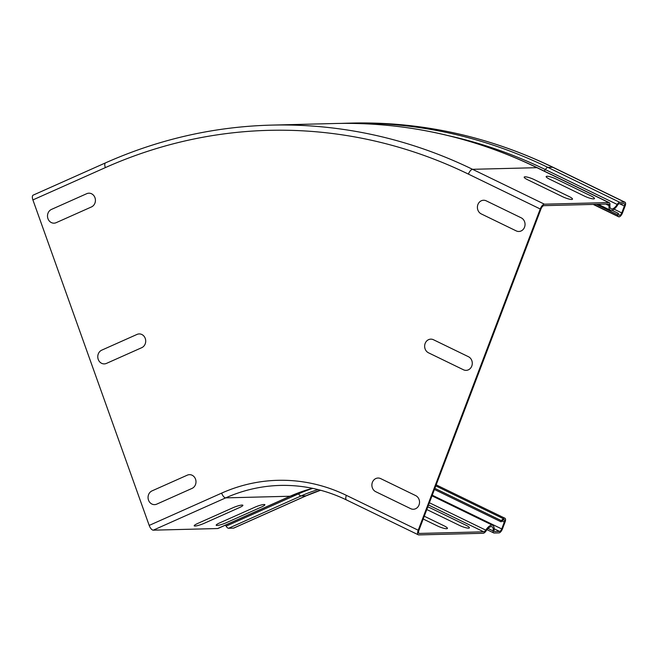 <?xml version="1.0" encoding="UTF-8"?>
<svg xmlns="http://www.w3.org/2000/svg" width="658" height="658" viewBox="0 0 658 658"><rect width="100%" height="100%" fill="white"/><g stroke="black" fill="none" stroke-linecap="round" stroke-linejoin="round"><path stroke-width="0.99" d="M423.201 519.014L437.512 525.964A7.123 1.357 20.8 0 0 446.593 528.711A7.123 1.357 20.8 0 0 444.018 525.8L424.27 516.209M426.803 509.539L459.481 525.405A7.123 1.357 20.8 0 0 468.57 528.152A7.123 1.357 20.8 0 0 465.996 525.24L431.015 508.264A7.123 1.357 20.8 0 0 427.799 506.907M468.438 356.71L433.457 339.734A7.123 6.333 -91.4 0 0 425.15 343.435A7.123 6.333 -91.4 0 0 428.498 352.803L463.471 369.78A7.123 6.333 -91.4 0 0 471.778 366.078A7.123 6.333 -91.4 0 0 468.438 356.71M569.096 196.536L534.123 179.56A7.123 1.357 20.8 0 0 525.035 176.813A7.123 1.357 20.8 0 0 527.609 179.724L562.582 196.701A7.123 1.357 20.8 0 0 571.67 199.448A7.123 1.357 20.8 0 0 569.096 196.536M591.065 195.985L556.092 179.001A7.123 1.357 20.8 0 0 547.004 176.254A7.123 1.357 20.8 0 0 549.578 179.165L584.559 196.15A7.123 1.357 20.8 0 0 593.639 198.897A7.123 1.357 20.8 0 0 591.065 195.985M106.473 363.397L141.741 347.679A7.123 6.333 -91.4 0 0 145.254 338.434A7.123 6.333 -91.4 0 0 137.004 334.429L101.743 350.155A7.123 6.333 -91.4 0 0 98.231 359.4A7.123 6.333 -91.4 0 0 106.473 363.397M204.177 523.316L239.438 507.589A7.123 1.127 160.3 0 0 242.062 505.056A7.123 1.127 160.3 0 0 232.932 507.754L197.663 523.48A7.123 1.127 160.3 0 0 195.039 526.022A7.123 1.127 160.3 0 0 204.177 523.316M226.146 522.765L261.407 507.038A7.123 1.127 160.3 0 0 264.031 504.497A7.123 1.127 160.3 0 0 254.901 507.203L219.632 522.929A7.123 1.127 160.3 0 0 217.008 525.462A7.123 1.127 160.3 0 0 226.146 522.765M521.194 217.814L486.221 200.838A7.123 6.333 -91.4 0 0 477.905 204.548A7.123 6.333 -91.4 0 0 481.253 213.908L516.226 230.892A7.123 6.333 -91.4 0 0 524.541 227.183A7.123 6.333 -91.4 0 0 521.194 217.814M415.675 495.606L380.702 478.621A7.123 6.333 -91.4 0 0 372.387 482.33A7.123 6.333 -91.4 0 0 375.734 491.699L410.707 508.675A7.123 6.333 -91.4 0 0 419.023 504.966A7.123 6.333 -91.4 0 0 415.675 495.606M56.193 222.667L91.462 206.941A7.123 6.333 -91.4 0 0 94.966 197.696A7.123 6.333 -91.4 0 0 86.724 193.691L51.464 209.417A7.123 6.333 -91.4 0 0 47.952 218.662A7.123 6.333 -91.4 0 0 56.193 222.667M156.752 504.135L192.021 488.409A7.123 6.333 -91.4 0 0 195.533 479.164A7.123 6.333 -91.4 0 0 187.283 475.166L152.023 490.884A7.123 6.333 -91.4 0 0 148.511 500.129A7.123 6.333 -91.4 0 0 156.752 504.135M540.243 208.989L418.217 530.233A5.165 2.147 115.9 0 0 418.324 534.822A5.165 2.147 115.9 0 0 418.776 534.913L483.161 533.284A5.165 2.147 115.9 0 0 486.13 530.833A8.908 3.701 -64.1 0 1 492.02 526.77A8.908 3.701 -64.1 0 1 493.171 530.932A4.277 1.777 115.9 0 0 493.722 532.931A4.277 1.777 115.9 0 0 494.1 533.005L499.011 532.881A4.277 1.777 115.9 0 0 502.449 528.909L505.056 522.049A4.277 1.777 115.9 0 0 504.974 518.257A4.277 1.777 115.9 0 0 503.419 518.726L501.19 520.56L501.075 521.819L503.296 519.993A2.673 1.11 -64.1 0 1 504.267 519.697A2.673 1.11 -64.1 0 1 504.324 522.065L501.717 528.933A2.673 1.11 -64.1 0 1 499.562 531.409L494.66 531.532A2.673 1.11 -64.1 0 1 494.429 531.491A2.673 1.11 -64.1 0 1 494.084 530.241A10.503 4.359 115.9 0 0 492.719 525.323A10.503 4.359 115.9 0 0 485.769 530.126A3.561 1.481 -64.1 0 1 483.72 531.812L419.335 533.441A3.561 1.481 -64.1 0 1 419.023 533.375A3.561 1.481 -64.1 0 1 418.949 530.216L540.975 208.964A3.561 1.481 -64.1 0 1 543.845 205.658L608.239 204.029A3.561 1.481 -64.1 0 1 608.551 204.095A3.561 1.481 -64.1 0 1 609.02 205.65A10.503 4.359 115.9 0 0 610.418 210.239A10.503 4.359 115.9 0 0 617.582 205.107A2.673 1.11 -64.1 0 1 619.17 203.758L624.08 203.626A2.673 1.11 -64.1 0 1 624.31 203.676A2.673 1.11 -64.1 0 1 624.368 206.053L621.761 212.912A2.673 1.11 -64.1 0 1 619.375 215.347A2.673 1.11 -64.1 0 1 619.12 215.084L618.257 213.332L617.41 214.615L618.273 216.367A4.277 1.777 115.9 0 0 618.676 216.786A4.277 1.777 115.9 0 0 622.493 212.896L625.1 206.028A4.277 1.777 115.9 0 0 625.01 202.236A4.277 1.777 115.9 0 0 624.639 202.162L619.729 202.286A4.277 1.777 115.9 0 0 617.196 204.449A8.908 3.701 -64.1 0 1 611.117 208.792A8.908 3.701 -64.1 0 1 609.933 204.909A5.165 2.147 115.9 0 0 609.25 202.656A5.165 2.147 115.9 0 0 608.79 202.557L544.405 204.186A5.165 2.147 115.9 0 0 540.243 208.989L468.406 174.107A533.325 474.352 -91.4 0 0 105.338 167.617A5.165 2.213 -114 0 1 105.593 162.839L33.155 195.138A5.165 2.213 -114 0 0 32.9 199.917L105.338 167.617M434.848 488.351L501.19 520.56M434.428 489.47L501.075 521.819M612.047 210.313L618.257 213.332M596.238 204.334L617.41 214.615M312.649 488.351L290.482 496.148L218.045 528.448A5.165 2.213 66 0 1 217.658 528.538L153.273 530.167A5.165 2.213 66 0 1 149.193 525.421L32.9 199.917M225.431 525.158A8.908 3.816 -114 0 1 226.097 526.153A4.277 1.834 66 0 0 228.597 528.259L233.5 528.135A4.277 1.834 66 0 0 233.82 528.061L306.258 495.762A4.277 1.834 -114 0 1 305.937 495.836L301.035 495.959A4.277 1.834 -114 0 1 298.535 493.854A8.908 3.816 66 0 0 298.008 493.048M418.217 530.233L346.371 495.351A5.165 2.147 115.9 0 0 346.478 499.94L418.324 534.822M488.039 528.44L493.171 530.932M435.785 485.892L503.419 518.726M502.095 520.98L504.324 522.065M432.248 495.203L501.717 528.933M494.174 528.793L499.562 531.409M494.24 531.335L494.66 531.532M429.378 502.745L485.769 530.126M428.522 505.015L483.72 531.812M418.776 533.169L419.335 533.441M605.812 204.095L609.02 205.65M619.614 203.741L624.368 206.053M614.087 209.186L621.761 212.912M593.631 204.399L618.273 216.367M625.01 202.236L553.172 167.354A4.277 1.777 115.9 0 0 552.794 167.28L624.639 202.162M553.172 167.354C488.705 136.28 421.482 121.524 351.479 123.087A538.491 478.942 -91.4 0 1 552.794 167.28L547.892 167.403L619.729 202.286M351.479 123.087L346.577 123.211A538.491 478.942 -91.4 0 1 547.892 167.403A4.277 1.777 115.9 0 0 545.35 169.567L617.196 204.449M448.986 135.795A536.18 476.885 -91.4 0 1 545.35 169.567A8.908 3.701 -64.1 0 1 544.265 171.105M609.25 202.656L537.405 167.774A5.165 2.147 115.9 0 0 536.953 167.683L608.79 202.557M537.405 167.774C472.921 136.683 405.665 121.919 335.638 123.49A538.491 478.942 -91.4 0 1 536.953 167.683L472.559 169.312L544.405 204.186M335.638 123.49L271.244 125.119A538.491 478.942 -91.4 0 1 472.559 169.312A5.165 2.147 115.9 0 0 468.406 174.107M153.273 530.167L225.71 497.867A5.165 2.213 -114 0 1 221.631 493.122L149.193 525.421M217.658 528.538L290.096 496.239L225.71 497.867A178.071 158.381 -91.4 0 1 280.357 485.415C303.28 484.905 325.323 489.741 346.478 499.94M290.482 496.148A5.165 2.213 -114 0 1 290.096 496.239A178.071 158.381 -91.4 0 1 312.583 488.343M226.097 526.153L298.535 493.854A180.382 160.437 -91.4 0 1 312.747 488.376M228.597 528.259L301.035 495.959A178.071 158.381 -91.4 0 1 318.077 489.601M233.5 528.135L305.937 495.836A178.071 158.381 -91.4 0 1 320.545 490.235M346.371 495.351A183.237 162.978 -91.4 0 0 221.631 493.122M486.969 529.649L493.722 532.931M436.18 484.856L504.974 518.257M432.002 495.844L492.719 525.323M598.163 204.284L610.418 210.239M593.179 204.408L618.676 216.786M346.577 123.211L341.107 123.383M271.244 125.119C213.973 126.657 158.759 139.233 105.593 162.839M320.611 490.251L306.258 495.762"/></g></svg>
